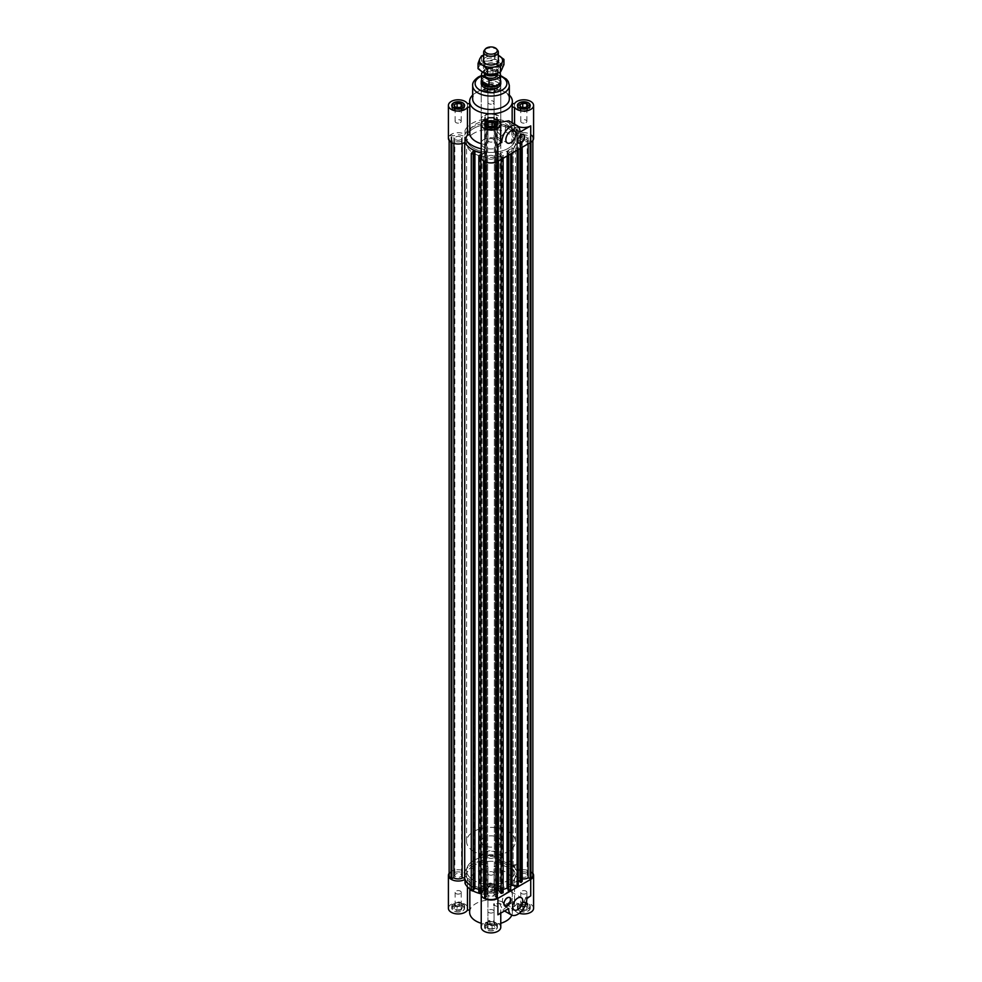 <?xml version="1.0" encoding="UTF-8"?>
<svg xmlns="http://www.w3.org/2000/svg" width="982" height="982" viewBox="0 0 982 982"><rect width="100%" height="100%" fill="white"/><g stroke="black" fill="none" stroke-linecap="round" stroke-linejoin="round"><path stroke-width="0.74" stroke-dasharray="4.91 3.68" d="M449.142 875.392A9.034 5.217 180 0 1 451.082 872.163L453.856 872.9A6.113 3.523 180 0 1 462.129 872.703A1.583 0.921 0 0 0 464.707 872.2A26.87 15.516 180 0 1 485.452 860.22L485.452 123.167A1.583 0.921 0 0 0 486.716 122.271A1.583 0.921 0 0 0 486.336 121.67A6.113 3.523 180 0 1 484.887 119.399A6.113 3.523 180 0 1 486.679 116.907L484.654 115.729L485.39 115.299A9.034 5.217 180 0 1 496.61 115.299L497.346 115.729L495.321 116.907A6.113 3.523 180 0 1 497.113 119.399A6.113 3.523 180 0 1 495.665 121.67A1.583 0.921 0 0 0 495.284 122.271A1.583 0.921 0 0 0 496.548 123.167A26.87 15.516 180 0 1 511.868 128.568L517.232 126.96L518.25 128.09L513.193 129.047L516.913 133.184L521.184 131.343L522.191 132.472L516.839 134.08A26.87 15.516 180 0 1 517.293 135.148A1.583 0.921 0 0 0 519.871 135.651A6.113 3.523 180 0 1 528.144 135.847L530.918 135.111A9.034 5.217 180 0 1 532.858 138.352A9.034 5.217 180 0 1 530.918 141.58L528.144 140.843A6.113 3.523 180 0 1 519.871 141.04A1.583 0.921 0 0 0 517.293 141.543A26.87 15.516 180 0 1 516.839 142.611L522.191 144.219L521.184 145.348L516.913 143.507L513.193 147.644L518.25 148.601L517.232 149.73L511.868 148.122L511.868 153.229M464.707 872.2L464.707 135.148A1.583 0.921 180 0 1 462.129 135.651A6.113 3.523 0 0 0 453.856 135.847L451.082 135.111A9.034 5.217 0 0 0 449.142 138.352A9.034 5.217 0 0 0 451.082 141.58L453.856 140.843A6.113 3.523 0 0 0 462.129 141.04A1.583 0.921 180 0 1 464.707 141.543A26.87 15.516 0 0 0 465.038 142.365M497.346 890.478A26.87 15.516 180 0 1 496.548 890.576A1.583 0.921 0 0 0 495.284 891.472A1.583 0.921 0 0 0 495.665 892.061A6.113 3.523 180 0 1 497.113 894.344A6.113 3.523 180 0 1 495.321 896.836L495.321 159.784A6.113 3.523 0 0 0 497.113 157.292A6.113 3.523 0 0 0 495.665 155.021A1.583 0.921 180 0 1 495.284 154.419A1.583 0.921 180 0 1 496.548 153.523A26.87 15.516 0 0 0 498.39 153.266L501.176 156.359L503.128 155.77L499.948 153.302L507.093 151.154L508.762 154.076L510.714 153.487L507.927 150.393A26.87 15.516 0 0 0 511.868 148.122M484.654 898.014L486.679 896.836A6.113 3.523 180 0 1 484.887 894.344A6.113 3.523 180 0 1 486.336 892.061A1.583 0.921 0 0 0 486.716 891.472A1.583 0.921 0 0 0 485.452 890.576A26.87 15.516 180 0 1 484.654 890.478M483.61 160.987L483.61 153.266A26.87 15.516 0 0 0 485.452 153.523A1.583 0.921 180 0 1 486.716 154.419A1.583 0.921 180 0 1 486.336 155.021A6.113 3.523 0 0 0 484.887 157.292A6.113 3.523 0 0 0 486.679 159.784L484.654 160.962L485.39 161.392A9.034 5.217 0 0 0 496.61 161.392L497.346 160.962L495.321 159.784M453.856 143.409L453.856 140.843M493.381 892.969A3.363 1.939 180 0 1 494.363 894.344A3.363 1.939 180 0 1 491 896.284A3.363 1.939 180 0 1 487.637 894.344A3.363 1.939 180 0 1 489.711 892.552A3.363 1.939 180 0 1 493.381 892.969M493.381 155.929A3.363 1.939 0 0 0 489.711 155.5A3.363 1.939 0 0 0 487.637 157.292A3.363 1.939 0 0 0 491 159.231A3.363 1.939 0 0 0 494.363 157.292A3.363 1.939 0 0 0 493.381 155.929M460.558 874.029A3.363 1.939 180 0 1 461.54 875.392A3.363 1.939 180 0 1 458.177 877.331A3.363 1.939 180 0 1 454.813 875.392A3.363 1.939 180 0 1 456.888 873.599A3.363 1.939 180 0 1 460.558 874.029M460.558 136.977A3.363 1.939 0 0 0 456.888 136.559A3.363 1.939 0 0 0 454.813 138.352A3.363 1.939 0 0 0 458.177 140.291A3.363 1.939 0 0 0 461.54 138.352A3.363 1.939 0 0 0 460.558 136.977M471.286 890.539L474.073 887.446A26.87 15.516 180 0 1 471.286 885.936A26.87 15.516 180 0 0 483.61 890.318M474.073 887.446L474.073 150.393M473.803 889.434L473.042 890.269L473.803 890.502M473.042 890.269L473.042 153.229M481.229 153.057L482.052 153.302L481.229 154.223M478.872 892.822L482.052 890.355L478.872 889.397M482.052 890.355L482.052 153.302M480.198 892.417L480.198 155.377M479.437 892.196L479.437 155.144M481.229 155.905L483.61 153.266M498.39 161.011L498.39 153.266M501.176 159.403L501.176 156.359M503.128 158.274L503.128 155.77M503.128 889.397L499.948 890.355L503.128 892.822M502.563 892.196L502.563 155.144M501.802 892.417L501.802 155.377M499.948 890.355L499.948 153.302M507.093 155.978L507.093 151.154M508.197 890.502L508.958 890.269L508.197 889.434M508.958 890.269L508.958 153.229M508.197 155.34L508.197 153.45M508.762 155.021L508.762 154.076M507.927 150.393L507.927 887.446L510.714 890.539M453.856 872.9L453.856 135.847M451.83 871.734L451.83 134.681M451.082 872.163L451.082 135.111M451.082 142.23L451.082 141.58M451.83 142.636L451.83 142.009M497.346 161.588L497.346 160.962M495.321 896.836L497.346 898.014M486.679 896.836L486.679 159.784M484.654 161.588L484.654 160.962M532.858 875.392A9.034 5.217 0 0 0 530.918 872.163L528.144 872.9A6.113 3.523 0 0 0 519.871 872.703A1.583 0.921 180 0 1 517.293 872.2A26.87 15.516 0 0 0 516.839 871.132L522.191 869.524L521.184 868.395L516.913 870.236L513.193 866.099L518.25 865.142L517.232 864.013L511.868 865.621A26.87 15.516 0 0 0 496.548 860.22A1.583 0.921 180 0 1 495.284 859.311A1.583 0.921 180 0 1 495.665 858.722A6.113 3.523 0 0 0 497.113 856.451A6.113 3.523 0 0 0 495.321 853.947L497.346 852.781L496.61 852.351A9.034 5.217 0 0 0 485.39 852.351L484.654 852.781L486.679 853.947A6.113 3.523 0 0 0 484.887 856.451A6.113 3.523 0 0 0 486.336 858.722A1.583 0.921 180 0 1 486.716 859.311A1.583 0.921 180 0 1 485.452 860.22M522.191 881.271L516.839 879.663A26.87 15.516 0 0 0 517.293 878.595A1.583 0.921 180 0 1 519.871 878.092A6.113 3.523 0 0 0 522.191 878.792M495.321 853.947L495.321 116.907M464.707 135.148A26.87 15.516 180 0 1 485.452 123.167M528.144 143.826L528.144 140.843M516.839 871.132L516.839 134.08M518.25 885.654L513.193 884.684L516.913 880.559L518.25 880.964M507.927 887.446A26.87 15.516 0 0 0 510.714 885.936M521.442 876.766A3.363 1.939 0 0 0 525.112 877.184A3.363 1.939 0 0 0 527.187 875.392A3.363 1.939 0 0 0 523.823 873.452A3.363 1.939 0 0 0 520.46 875.392A3.363 1.939 0 0 0 521.442 876.766M488.619 857.814A3.363 1.939 0 0 0 492.289 858.243A3.363 1.939 0 0 0 494.363 856.451A3.363 1.939 0 0 0 491 854.512A3.363 1.939 0 0 0 487.637 856.451A3.363 1.939 0 0 0 488.619 857.814M473.729 865.424A24.427 14.104 0 0 0 466.573 875.392A24.427 14.104 0 0 0 491 889.496A24.427 14.104 0 0 0 515.427 875.392A24.427 14.104 0 0 0 500.354 862.368A24.427 14.104 0 0 0 473.729 865.424A24.427 14.104 180 0 1 500.354 862.368A24.427 14.104 180 0 1 515.427 875.392A24.427 14.104 180 0 1 508.271 885.371A24.427 14.104 180 0 1 481.646 888.428A24.427 14.104 180 0 1 466.573 875.392A24.427 14.104 180 0 1 473.729 865.424M521.442 139.714A3.363 1.939 180 0 1 520.46 138.352A3.363 1.939 180 0 1 523.823 136.412A3.363 1.939 180 0 1 527.187 138.352A3.363 1.939 180 0 1 525.112 140.144A3.363 1.939 180 0 1 521.442 139.714M488.619 120.774A3.363 1.939 180 0 1 487.637 119.399A3.363 1.939 180 0 1 491 117.459A3.363 1.939 180 0 1 494.363 119.399A3.363 1.939 180 0 1 492.289 121.191A3.363 1.939 180 0 1 488.619 120.774M511.868 865.621L511.868 128.568M473.729 128.372A24.427 14.104 0 0 0 466.573 138.352A24.427 14.104 0 0 0 491 152.456A24.427 14.104 0 0 0 515.427 138.352A24.427 14.104 0 0 0 500.354 125.315A24.427 14.104 0 0 0 473.729 128.372A24.427 14.104 0 0 0 466.573 138.352A24.427 14.104 0 0 0 494.056 152.345A24.427 14.104 0 0 0 515.427 138.352A24.427 14.104 0 0 0 500.354 125.315A24.427 14.104 0 0 0 473.729 128.372M517.232 864.013L517.232 126.96M518.25 865.142L518.25 128.09M517.158 865.461L517.158 128.421M516.765 865.032L516.765 127.979M513.193 866.099L513.193 129.047M516.913 870.236L516.913 133.184M520.485 869.156L520.485 132.104M520.092 868.714L520.092 131.674M521.184 868.395L521.184 131.343M522.191 869.524L522.191 132.472M522.191 147.263L522.191 144.219M516.839 879.663L516.839 142.611M521.184 147.852L521.184 145.348M520.092 148.478L520.092 145.029M520.485 881.64L520.485 144.587M516.913 880.559L516.913 143.507M513.193 884.684L513.193 147.644M516.765 885.764L516.765 148.712M517.158 885.322L517.158 148.282M518.25 149.546L518.25 148.601M486.679 853.947L486.679 116.907M484.654 852.781L484.654 115.729M485.39 852.351L485.39 115.299M496.61 852.351L496.61 115.299M497.346 852.781L497.346 115.729M530.17 142.66L530.17 142.009M530.918 141.58L530.918 142.23M528.144 872.9L528.144 135.847M530.17 871.734L530.17 134.681M530.918 872.163L530.918 135.111M488.005 88.748L486.912 91.105L489.908 92.836L493.995 92.198L495.088 89.841L492.092 88.11L488.005 88.748L488.005 84.759L492.092 84.121L495.088 85.851L493.995 88.208L489.908 88.846L486.912 87.116L488.005 84.759M486.912 87.116L486.912 91.105M489.908 88.846L489.908 92.836M493.995 88.208L493.995 92.198M495.088 85.851L495.088 89.841M492.092 84.121L492.092 88.11M488.84 89.227A3.056 1.768 0 0 0 487.944 90.467A3.056 1.768 0 0 0 489.834 92.099A3.056 1.768 0 0 0 493.16 91.719A3.056 1.768 0 0 0 494.056 90.467A3.056 1.768 0 0 0 492.166 88.846A3.056 1.768 0 0 0 488.84 89.227M455.182 107.161L455.182 111.15L459.269 111.776L462.264 110.058L461.172 107.701L459.809 107.48M458.459 107.664A3.056 1.768 0 0 0 456.016 108.18A3.056 1.768 0 0 0 455.12 109.419A3.056 1.768 0 0 0 457.011 111.052A3.056 1.768 0 0 0 460.337 110.671A3.056 1.768 0 0 0 461.233 109.419A3.056 1.768 0 0 0 459.294 107.787L459.269 111.776M462.264 106.068L462.264 110.058M461.172 106.694L461.172 107.701M456.544 107.369L454.089 108.793L455.182 111.15M454.089 104.804L454.089 108.793M493.995 126.113L493.995 130.103L495.088 127.734L492.633 126.322M495.088 123.744L495.088 127.734M489.367 126.433L488.005 126.641L486.912 129.01L489.908 130.729L493.995 130.103M488.005 125.647L488.005 126.641M486.912 125.021L486.912 129.01M487.944 140.34A3.056 1.768 0 0 0 489.834 141.973A3.056 1.768 0 0 0 493.16 141.592A3.056 1.768 0 0 0 494.056 140.34A3.056 1.768 0 0 0 491 138.572A3.056 1.768 0 0 0 487.944 140.34L487.944 128.372A3.056 1.768 0 0 1 488.84 127.12A3.056 1.768 0 0 1 489.883 126.727L489.908 130.729M487.944 128.372A3.056 1.768 0 0 0 489.834 130.005A3.056 1.768 0 0 0 493.16 129.624A3.056 1.768 0 0 0 494.056 128.372A3.056 1.768 0 0 0 490.718 126.617M526.818 106.694L526.818 107.701L525.456 107.48M522.191 107.369L519.736 108.793L520.828 111.15L524.916 111.776L527.911 110.058L526.818 107.701M519.736 104.804L519.736 108.793M520.828 107.161L520.828 111.15M524.106 107.664A3.056 1.768 0 0 0 521.663 108.18A3.056 1.768 0 0 0 520.767 109.419A3.056 1.768 0 0 0 522.657 111.052A3.056 1.768 0 0 0 525.984 110.671A3.056 1.768 0 0 0 526.88 109.419A3.056 1.768 0 0 0 524.94 107.787L524.916 111.776M527.911 106.068L527.911 110.058M493.16 103.687A3.056 1.768 0 0 0 494.056 102.447A3.056 1.768 0 0 0 491 100.68A3.056 1.768 0 0 0 487.944 102.447A3.056 1.768 0 0 0 489.834 104.067A3.056 1.768 0 0 0 493.16 103.687M460.337 122.64A3.056 1.768 0 0 0 461.233 121.387A3.056 1.768 0 0 0 458.177 119.632A3.056 1.768 0 0 0 455.12 121.387A3.056 1.768 0 0 0 457.011 123.02A3.056 1.768 0 0 0 460.337 122.64M525.984 122.64A3.056 1.768 0 0 0 526.88 121.387A3.056 1.768 0 0 0 523.823 119.632A3.056 1.768 0 0 0 520.767 121.387A3.056 1.768 0 0 0 522.657 123.02A3.056 1.768 0 0 0 525.984 122.64M523.443 134.509A4.885 2.823 120 0 0 523.246 134.362A4.885 2.823 120 0 0 520.804 134.608A4.885 2.823 120 0 0 517.612 138.916A4.885 2.823 120 0 0 518.361 142.832A4.885 2.823 120 0 0 518.582 142.93M500.501 125.082A7.083 4.088 120 0 0 495.873 131.318A7.083 4.088 120 0 0 496.953 137.001A7.083 4.088 120 0 0 504.048 132.914A7.083 4.088 120 0 0 504.048 124.726A7.083 4.088 120 0 0 500.501 125.082M519.92 132.116L510.64 126.764A21.371 12.336 0 0 0 512.162 123.658L513.66 123.658M515.194 124.542A9.771 5.646 0 0 0 518.275 126.531M500.771 143.335A9.771 5.646 0 0 0 494.744 138.118A9.771 5.646 0 0 0 484.089 139.346A9.771 5.646 0 0 0 481.229 143.335A9.771 5.646 0 0 0 491 148.969A9.771 5.646 0 0 0 500.771 143.335L500.771 83.495A9.771 5.646 0 0 0 494.744 78.278A9.771 5.646 0 0 0 484.089 79.505A9.771 5.646 0 0 0 481.229 83.495L481.229 841.488A9.771 5.646 180 0 1 491 835.842A9.771 5.646 180 0 1 500.771 841.488A9.771 5.646 180 0 1 494.744 846.693A9.771 5.646 180 0 1 484.089 845.477A9.771 5.646 180 0 1 481.229 841.488M481.229 152.799A26.87 15.516 0 0 0 484.04 153.327A9.771 5.646 0 0 0 481.229 157.292M533.594 138.352A9.771 5.646 0 0 0 527.592 133.135A9.771 5.646 0 0 0 516.962 134.325A26.87 15.516 0 0 0 497.96 123.364A9.771 5.646 0 0 0 500.771 119.399A9.771 5.646 0 0 0 491 113.752A9.771 5.646 0 0 0 481.229 119.399A9.771 5.646 0 0 0 484.04 123.364A26.87 15.516 0 0 0 465.038 134.325A9.771 5.646 0 0 0 454.408 133.135A9.771 5.646 0 0 0 448.406 138.352M508.786 120.835L510.64 126.764M512.162 123.658L512.162 122.787M512.371 105.43A21.371 12.336 0 0 0 512.162 103.675L512.162 130.962A21.371 12.336 0 0 0 494.056 120.504L494.056 93.216A21.371 12.336 0 0 0 487.944 93.216L487.944 120.504A21.371 12.336 0 0 0 475.889 124.002A21.371 12.336 0 0 0 469.838 130.962L469.838 103.675A21.371 12.336 0 0 0 469.629 105.43M509.327 95.082A21.371 12.336 0 0 0 506.111 92.713A21.371 12.336 0 0 0 475.889 92.713L475.889 92.713A21.371 12.336 0 0 0 472.673 95.082M481.229 143.703A21.371 12.336 0 0 0 487.944 144.943L487.944 119.018L487.944 144.943M500.771 135.565L494.056 128.041L494.056 119.018L494.056 125.365L500.071 122.284M494.056 128.041L494.056 125.365M481.229 148.81A26.87 15.516 0 0 0 484.04 149.338L487.944 147.018M487.944 120.504L487.944 93.216M487.944 119.829L484.04 119.374L484.04 123.364M487.944 91.842A9.771 5.646 180 0 1 481.229 86.477A9.771 5.646 180 0 1 491 80.843A9.771 5.646 180 0 1 500.771 86.477A9.771 5.646 180 0 1 494.056 91.842L494.056 120.504M497.96 123.364L497.96 119.374L494.056 119.829M512.162 130.962L514.543 131.662L516.962 130.336L516.962 134.325M514.543 131.662L514.543 103.675M486.679 90.97A6.113 3.523 0 0 0 493.332 91.731A6.113 3.523 0 0 0 497.113 88.478A6.113 3.523 0 0 0 491 84.955A6.113 3.523 0 0 0 484.887 88.478A6.113 3.523 0 0 0 486.679 90.97M486.679 88.981A6.113 3.523 0 0 0 493.332 89.743A6.113 3.523 0 0 0 497.113 86.477A6.113 3.523 0 0 0 491 82.954A6.113 3.523 0 0 0 484.887 86.477A6.113 3.523 0 0 0 486.679 88.981M486.471 91.093A6.408 3.707 0 0 0 493.455 91.903A6.408 3.707 0 0 0 497.408 88.478A6.408 3.707 0 0 0 491 84.771A6.408 3.707 0 0 0 484.592 88.478A6.408 3.707 0 0 0 486.471 91.093M486.471 89.104A6.408 3.707 180 0 1 484.592 86.477A6.408 3.707 180 0 1 491 82.783A6.408 3.707 180 0 1 497.408 86.477A6.408 3.707 180 0 1 493.455 89.902A6.408 3.707 180 0 1 486.471 89.104M519.503 104.939A6.113 3.523 0 0 0 517.71 107.431A6.113 3.523 0 0 0 523.823 110.954A6.113 3.523 0 0 0 529.924 107.431A6.113 3.523 0 0 0 526.156 104.166A6.113 3.523 0 0 0 519.503 104.939M529.924 106.301A6.408 3.707 0 0 0 519.282 104.804A6.408 3.707 0 0 0 517.71 106.301M517.649 106.424A6.408 3.707 0 0 0 517.404 107.431A6.408 3.707 0 0 0 523.823 111.126A6.408 3.707 0 0 0 530.231 107.431A6.408 3.707 0 0 0 529.998 106.424M495.321 123.879A6.113 3.523 0 0 0 488.668 123.118A6.113 3.523 0 0 0 484.887 126.371A6.113 3.523 0 0 0 491 129.906A6.113 3.523 0 0 0 497.113 126.371A6.113 3.523 0 0 0 495.321 123.879M497.113 125.254A6.408 3.707 0 0 0 495.529 123.757A6.408 3.707 0 0 0 484.887 125.254M484.826 125.377A6.408 3.707 0 0 0 484.592 126.371A6.408 3.707 0 0 0 491 130.078A6.408 3.707 0 0 0 497.408 126.371A6.408 3.707 0 0 0 497.174 125.377M494.056 93.216L494.056 91.842M484.04 153.327L484.04 149.338M516.962 130.336A26.87 15.516 0 0 0 497.96 119.374M462.497 109.923A6.113 3.523 0 0 0 464.29 107.431A6.113 3.523 0 0 0 458.177 103.896A6.113 3.523 0 0 0 452.076 107.431A6.113 3.523 0 0 0 455.844 110.684A6.113 3.523 0 0 0 462.497 109.923M452.002 106.424A6.408 3.707 0 0 0 451.769 107.431A6.408 3.707 0 0 0 455.722 110.843A6.408 3.707 0 0 0 462.718 110.045A6.408 3.707 0 0 0 464.596 107.431A6.408 3.707 0 0 0 464.351 106.424M464.29 106.301A6.408 3.707 0 0 0 458.177 103.724A6.408 3.707 0 0 0 452.076 106.301M467.457 103.675L467.457 131.662L469.838 130.962M484.04 119.374A26.87 15.516 0 0 0 465.038 130.336L467.457 131.662M465.038 134.325L465.038 130.336M509.327 98.949A18.327 10.581 0 0 0 503.95 91.473A18.327 10.581 0 0 0 478.05 91.473L478.05 91.473A18.327 10.581 0 0 0 472.673 98.949M478.05 91.473L475.889 92.713L478.05 91.473M473.729 133.356A24.427 14.104 0 0 0 466.573 143.335A24.427 14.104 0 0 0 491 157.439A24.427 14.104 0 0 0 515.427 143.335A24.427 14.104 0 0 0 500.354 130.299A24.427 14.104 0 0 0 473.729 133.356M524.916 901.955L527.911 903.686L526.818 906.042L522.731 906.681L519.736 904.95L520.828 902.593L524.916 901.955L524.916 905.944L520.828 906.582L519.736 908.939L522.731 910.67L526.818 910.032L527.911 907.675L524.916 905.944M527.911 907.675L527.911 903.686M526.818 910.032L526.818 906.042M522.731 910.67L522.731 906.681M519.736 908.939L519.736 904.95M520.828 906.582L520.828 902.593M521.663 903.072A3.056 1.768 180 0 1 524.989 902.691A3.056 1.768 180 0 1 526.88 904.324A3.056 1.768 180 0 1 525.984 905.564A3.056 1.768 180 0 1 522.657 905.944A3.056 1.768 180 0 1 520.767 904.324A3.056 1.768 180 0 1 521.663 903.072M486.912 884.733L489.908 883.014L493.995 883.64L495.088 885.997L492.092 887.728L488.005 887.102L486.912 884.733L486.912 888.722L488.005 891.091L492.092 891.717L495.088 889.987L493.995 887.63L489.908 887.004L486.912 888.722M489.908 887.004L489.908 883.014M493.995 887.63L493.995 883.64M495.088 889.987L495.088 885.997M492.092 891.717L492.092 887.728M488.005 891.091L488.005 887.102M488.84 884.119A3.056 1.768 180 0 1 492.166 883.739A3.056 1.768 180 0 1 494.056 885.371A3.056 1.768 180 0 1 493.16 886.611A3.056 1.768 180 0 1 489.834 887.004A3.056 1.768 180 0 1 487.944 885.371A3.056 1.768 180 0 1 488.84 884.119M457.084 906.681L454.089 904.95L455.182 902.593L459.269 901.955L462.264 903.686L461.172 906.042L457.084 906.681L457.084 910.67L461.172 910.032L462.264 907.675L459.269 905.944L455.182 906.582L454.089 908.939L457.084 910.67M454.089 908.939L454.089 904.95M455.182 906.582L455.182 902.593M459.269 905.944L459.269 901.955M462.264 907.675L462.264 903.686M461.172 910.032L461.172 906.042M456.016 903.072A3.056 1.768 180 0 1 459.343 902.691A3.056 1.768 180 0 1 461.233 904.324A3.056 1.768 180 0 1 460.337 905.564A3.056 1.768 180 0 1 457.011 905.944A3.056 1.768 180 0 1 455.12 904.324A3.056 1.768 180 0 1 456.016 903.072M495.088 923.902L492.092 925.633L488.005 924.995L486.912 922.638L489.908 920.907L493.995 921.546L495.088 923.902L495.088 927.892L493.995 925.535L489.908 924.897L486.912 926.627L488.005 928.984L492.092 929.623L495.088 927.892M492.092 929.623L492.092 925.633M488.005 928.984L488.005 924.995M486.912 926.627L486.912 922.638M489.908 924.897L489.908 920.907M493.995 925.535L493.995 921.546M488.84 922.024A3.056 1.768 180 0 1 492.166 921.644A3.056 1.768 180 0 1 494.056 923.264A3.056 1.768 180 0 1 493.16 924.516A3.056 1.768 180 0 1 489.834 924.897A3.056 1.768 180 0 1 487.944 923.264A3.056 1.768 180 0 1 488.84 922.024M460.337 893.595A3.056 1.768 180 0 1 457.011 893.976A3.056 1.768 180 0 1 455.12 892.356A3.056 1.768 180 0 1 458.177 890.588A3.056 1.768 180 0 1 461.233 892.356A3.056 1.768 180 0 1 460.337 893.595M493.16 874.643A3.056 1.768 180 0 1 489.834 875.036A3.056 1.768 180 0 1 487.944 873.403A3.056 1.768 180 0 1 491 871.635A3.056 1.768 180 0 1 494.056 873.403A3.056 1.768 180 0 1 493.16 874.643M525.984 893.595A3.056 1.768 180 0 1 522.657 893.976A3.056 1.768 180 0 1 520.767 892.356A3.056 1.768 180 0 1 523.823 890.588A3.056 1.768 180 0 1 526.88 892.356A3.056 1.768 180 0 1 525.984 893.595M493.16 912.548A3.056 1.768 180 0 1 489.834 912.929A3.056 1.768 180 0 1 487.944 911.296A3.056 1.768 180 0 1 491 909.541A3.056 1.768 180 0 1 494.056 911.296A3.056 1.768 180 0 1 493.16 912.548M509.633 897.487A4.885 2.823 120 0 0 509.425 897.339A4.885 2.823 120 0 0 504.539 900.163A4.885 2.823 120 0 0 504.539 905.809A4.885 2.823 120 0 0 504.76 905.92M507.412 903.624A7.083 4.088 120 0 0 512.039 897.376A7.083 4.088 120 0 0 510.959 891.705A7.083 4.088 120 0 0 503.864 895.793A7.083 4.088 120 0 0 503.864 903.968A7.083 4.088 120 0 0 507.412 903.624M508.713 908.546L499.433 903.194A21.371 12.336 180 0 1 494.056 904.066L494.056 905.441A9.771 5.646 180 0 1 500.771 910.805A9.771 5.646 180 0 1 497.911 914.794M449.142 873.256A9.771 5.646 180 0 1 465.038 871.378A26.87 15.516 180 0 1 484.04 860.404A9.771 5.646 180 0 1 481.229 856.451A9.771 5.646 180 0 1 491 850.805A9.771 5.646 180 0 1 500.771 856.451A9.771 5.646 180 0 1 497.96 860.404A26.87 15.516 180 0 1 516.962 871.378A9.771 5.646 180 0 1 532.858 873.256M469.838 910.068A21.371 12.336 180 0 1 469.629 908.313A21.371 12.336 180 0 1 469.838 906.546L469.838 879.258A21.371 12.336 180 0 1 475.889 872.286A21.371 12.336 180 0 1 487.944 868.8L487.944 896.1A21.371 12.336 180 0 1 494.056 896.1L494.056 868.8A21.371 12.336 180 0 1 512.162 879.258L512.162 906.546A21.371 12.336 180 0 1 512.371 908.313A21.371 12.336 180 0 1 512.162 910.068L512.162 902.36L502.87 910.019L499.433 903.194M494.056 920.527L494.056 905.441L494.056 920.527A21.371 12.336 180 0 1 487.944 920.527L487.944 893.239A21.371 12.336 180 0 1 469.838 882.781L469.838 888.956M469.629 912.303A21.371 12.336 180 0 1 475.889 903.575A21.371 12.336 180 0 1 499.175 900.899A21.371 12.336 180 0 1 512.371 912.303A21.371 12.336 180 0 1 511.794 915.15M500.771 923.276A21.371 12.336 180 0 1 481.229 923.276M530.734 895.842A9.771 5.646 180 0 1 525.652 897.388L526.843 898.088M525.652 897.388L525.652 897.892C523.197 905.502 519.503 906.558 514.543 901.059L512.162 902.36M512.162 906.546L514.543 906.546L514.543 878.559L512.162 879.258M494.056 868.8L494.056 896.1M494.056 866.725L497.96 864.393A26.87 15.516 180 0 1 516.962 875.367L514.543 878.559M469.838 879.258L467.457 878.559L467.457 906.546L469.838 906.546M467.457 878.559L465.038 875.367L465.038 871.378M467.457 906.546A9.771 5.646 0 0 0 456.63 902.74A9.771 5.646 0 0 0 448.406 908.313M467.457 886.869L467.457 882.082L469.838 882.781M465.038 883.395L467.457 882.082M487.944 893.239L487.944 893.902L484.04 894.369L484.04 890.379M487.944 893.902L487.944 921.902A9.771 5.646 0 0 0 481.229 927.254M500.771 927.254A9.771 5.646 0 0 0 494.056 921.902M462.497 903.821A6.113 3.523 180 0 1 464.29 906.312A6.113 3.523 180 0 1 458.177 909.835A6.113 3.523 180 0 1 452.076 906.312A6.113 3.523 180 0 1 455.844 903.059A6.113 3.523 180 0 1 462.497 903.821M462.497 905.809A6.113 3.523 180 0 1 464.29 908.313A6.113 3.523 180 0 1 458.177 911.836A6.113 3.523 180 0 1 452.076 908.313A6.113 3.523 180 0 1 455.844 905.048A6.113 3.523 180 0 1 462.497 905.809M462.718 903.698A6.408 3.707 180 0 1 464.596 906.312A6.408 3.707 180 0 1 458.177 910.019A6.408 3.707 180 0 1 451.769 906.312A6.408 3.707 180 0 1 455.722 902.888A6.408 3.707 180 0 1 462.718 903.698M462.718 905.686A6.408 3.707 0 0 0 455.722 904.888A6.408 3.707 0 0 0 451.769 908.313A6.408 3.707 0 0 0 458.177 912.008A6.408 3.707 0 0 0 464.596 908.313A6.408 3.707 0 0 0 462.718 905.686M486.679 922.773A6.113 3.523 180 0 1 493.332 922A6.113 3.523 180 0 1 497.113 925.265A6.113 3.523 180 0 1 491 928.788A6.113 3.523 180 0 1 484.887 925.265A6.113 3.523 180 0 1 486.679 922.773M486.679 924.762A6.113 3.523 180 0 1 493.332 924.001A6.113 3.523 180 0 1 497.113 927.254A6.113 3.523 180 0 1 491 930.789A6.113 3.523 180 0 1 484.887 927.254A6.113 3.523 180 0 1 486.679 924.762M486.471 922.65A6.408 3.707 180 0 1 493.455 921.84A6.408 3.707 180 0 1 497.408 925.265A6.408 3.707 180 0 1 491 928.972A6.408 3.707 180 0 1 484.592 925.265A6.408 3.707 180 0 1 486.471 922.65M486.471 924.639A6.408 3.707 0 0 0 484.592 927.254A6.408 3.707 0 0 0 491 930.961A6.408 3.707 0 0 0 497.408 927.254A6.408 3.707 0 0 0 493.455 923.841A6.408 3.707 0 0 0 486.471 924.639M519.503 908.804A6.113 3.523 180 0 1 517.71 906.312A6.113 3.523 180 0 1 523.823 902.789A6.113 3.523 180 0 1 529.924 906.312A6.113 3.523 180 0 1 526.156 909.577A6.113 3.523 180 0 1 519.503 908.804M519.503 910.805A6.113 3.523 180 0 1 517.71 908.313A6.113 3.523 180 0 1 523.823 904.778A6.113 3.523 180 0 1 529.924 908.313A6.113 3.523 180 0 1 526.156 911.566A6.113 3.523 180 0 1 519.503 910.805M519.282 908.927A6.408 3.707 180 0 1 517.404 906.312A6.408 3.707 180 0 1 523.823 902.605A6.408 3.707 180 0 1 530.231 906.312A6.408 3.707 180 0 1 526.278 909.737A6.408 3.707 180 0 1 519.282 908.927M519.282 910.928A6.408 3.707 0 0 0 526.278 911.726A6.408 3.707 0 0 0 530.231 908.313A6.408 3.707 0 0 0 523.823 904.606A6.408 3.707 0 0 0 517.404 908.313A6.408 3.707 0 0 0 519.282 910.928M487.944 921.902L487.944 920.527M514.543 901.059L514.543 910.068A9.771 5.646 0 0 0 519.257 913.297M533.594 908.313A9.771 5.646 0 0 0 525.37 902.74A9.771 5.646 0 0 0 514.543 906.546M514.543 910.068L512.162 910.068M516.962 871.378L516.962 875.367M484.04 894.369A26.87 15.516 180 0 1 481.266 893.841M473.299 891.055A26.87 15.516 180 0 1 471.286 889.925M465.038 875.367A26.87 15.516 180 0 1 484.04 864.393L487.944 866.725L487.944 868.8M497.96 864.393L497.96 860.404M484.04 860.404L484.04 864.393M495.321 889.852A6.113 3.523 180 0 1 488.668 890.625A6.113 3.523 180 0 1 484.887 887.36A6.113 3.523 180 0 1 491 883.837A6.113 3.523 180 0 1 497.113 887.36A6.113 3.523 180 0 1 495.321 889.852M495.321 891.852A6.113 3.523 180 0 1 488.668 892.613A6.113 3.523 180 0 1 484.887 889.361A6.113 3.523 180 0 1 491 885.838A6.113 3.523 180 0 1 497.113 889.361A6.113 3.523 180 0 1 495.321 891.852M495.529 889.987A6.408 3.707 180 0 1 488.545 890.784A6.408 3.707 180 0 1 484.592 887.36A6.408 3.707 180 0 1 491 883.665A6.408 3.707 180 0 1 497.408 887.36A6.408 3.707 180 0 1 495.529 889.987M495.529 891.975A6.408 3.707 0 0 0 497.408 889.361A6.408 3.707 0 0 0 491 885.654A6.408 3.707 0 0 0 484.592 889.361A6.408 3.707 0 0 0 488.545 892.785A6.408 3.707 0 0 0 495.529 891.975M494.056 894.712A9.771 5.646 0 0 0 500.771 889.361A9.771 5.646 0 0 0 491 883.714A9.771 5.646 0 0 0 481.229 889.361A9.771 5.646 0 0 0 487.944 894.712L487.944 866.725M487.944 896.1L487.944 894.712M473.729 860.441A24.427 14.104 180 0 1 500.354 857.372A24.427 14.104 180 0 1 515.427 870.408A24.427 14.104 180 0 1 491 884.512A24.427 14.104 180 0 1 466.573 870.408A24.427 14.104 180 0 1 473.729 860.441M497.69 50.352A7.328 4.235 0 0 0 491 47.848A7.328 4.235 0 0 0 484.31 50.352M497.911 73.073A7.328 4.235 0 0 0 498.328 71.674A7.328 4.235 0 0 0 496.18 68.679A7.328 4.235 0 0 0 488.201 67.77A7.328 4.235 0 0 0 483.672 71.674A7.328 4.235 0 0 0 483.979 72.901M486.336 74.718A6.592 3.805 180 0 1 484.408 72.017A6.592 3.805 180 0 1 491 68.212A6.592 3.805 180 0 1 497.592 72.017A6.592 3.805 180 0 1 493.529 75.54A6.592 3.805 180 0 1 486.336 74.718M499.065 72.693L492.964 69.17L492.964 74.657L500.255 78.867L500.255 73.38M492.964 74.657L500.255 78.867M481.536 81.003A9.464 5.462 180 0 1 482.358 78.769A9.464 5.462 180 0 1 491 75.528A9.464 5.462 180 0 1 499.642 78.769A9.464 5.462 180 0 1 500.464 81.003M482.506 72.103A9.464 5.462 180 0 1 492.964 69.17M484.408 74.509A6.592 3.805 180 0 1 491 70.704A6.592 3.805 180 0 1 497.592 74.509M481.536 80.033A9.771 5.646 180 0 1 482.076 79.125A9.771 5.646 180 0 1 491 75.786A9.771 5.646 180 0 1 499.924 79.125A9.771 5.646 180 0 1 500.464 80.033M473.729 851.455A24.427 14.104 180 0 1 466.573 841.488A24.427 14.104 180 0 1 491 827.384A24.427 14.104 180 0 1 515.427 841.488A24.427 14.104 180 0 1 500.354 854.512A24.427 14.104 180 0 1 473.729 851.455M473.729 880.388A24.427 14.104 180 0 1 466.573 870.408A24.427 14.104 180 0 1 491 856.304A24.427 14.104 180 0 1 515.427 870.408A24.427 14.104 180 0 1 500.354 883.444A24.427 14.104 180 0 1 473.729 880.388M492.657 62.958A6.408 3.707 0 0 0 486.471 63.916A6.408 3.707 0 0 0 484.592 66.531A6.408 3.707 0 0 0 489.343 70.115A6.408 3.707 0 0 0 497.408 66.531A6.408 3.707 0 0 0 495.529 63.916A6.408 3.707 0 0 0 492.657 62.958M492.976 63.278A7.635 4.407 180 0 1 496.401 64.419A7.635 4.407 180 0 1 496.401 70.655A7.635 4.407 180 0 1 485.599 70.655A7.635 4.407 180 0 1 485.599 64.419A7.635 4.407 180 0 1 492.976 63.278M489.343 65.278A6.408 3.707 0 0 0 496.057 63.977A6.408 3.707 0 0 0 497.408 61.694A6.408 3.707 0 0 0 491 57.999A6.408 3.707 0 0 0 484.592 61.694A6.408 3.707 0 0 0 485.943 63.977A6.408 3.707 0 0 0 489.343 65.278M503.938 64.689L499.2 62.799A11.6 6.702 180 0 1 502.207 69.268A11.6 6.702 180 0 1 494.007 74.006A11.6 6.702 180 0 1 482.8 72.275A11.6 6.702 180 0 1 479.793 65.794A11.6 6.702 180 0 1 487.993 61.056A11.6 6.702 180 0 1 499.2 62.799L494.474 59.215L487.993 61.056L481.524 61.215L478.062 68.691M483.672 59.313A7.635 4.407 180 0 1 491 56.146A7.635 4.407 180 0 1 498.328 59.313M483.672 55.139L487.993 54.084A11.6 6.702 0 0 0 483.672 55.36M498.328 55.36A11.6 6.702 0 0 0 487.993 54.084L494.474 53.924L499.2 55.814M494.474 59.215L494.474 53.924M481.524 61.215L481.524 55.925M462.129 872.703L462.129 135.651M464.707 142.55L464.707 141.543M462.129 143.507L462.129 141.04M496.548 890.576L496.548 153.523M495.665 892.061L495.665 155.021M486.336 892.061L486.336 155.021M485.452 153.523L485.452 890.576M486.336 858.722L486.336 121.67M495.665 858.722L495.665 121.67M496.548 860.22L496.548 123.167M519.871 878.092L519.871 141.04M517.293 878.595L517.293 141.543M517.293 135.148L517.293 872.2M519.871 872.703L519.871 135.651M519.932 132.054L510.64 126.69M509.327 85.483A18.327 10.581 0 0 0 498.009 75.712A18.327 10.581 0 0 0 478.05 78.008A18.327 10.581 0 0 0 472.673 85.483M500.464 76.13A15.884 9.169 0 0 0 481.536 76.13M508.651 908.583L499.433 903.256M526.843 898.579L525.652 897.892M495.284 154.419L495.284 891.472M486.716 154.419L486.716 891.472M497.113 157.292L497.113 894.344M487.637 157.292L487.637 894.344M494.363 157.292L494.363 894.344M454.813 138.352L454.813 875.392M461.54 138.352L461.54 875.392M449.142 138.352L449.142 140.487M484.887 157.292L484.887 894.344M486.716 859.311L486.716 122.271M495.284 859.311L495.284 122.271M497.113 856.451L497.113 119.399M527.187 875.392L527.187 138.352M520.46 875.392L520.46 138.352M494.363 856.451L494.363 119.399M487.637 856.451L487.637 119.399M515.427 841.488L515.427 143.335M466.573 841.488L466.573 143.335M484.887 856.451L484.887 119.399M532.858 140.487L532.858 138.352M494.056 102.447L494.056 90.467M487.944 102.447L487.944 90.467M461.233 121.387L461.233 109.419M455.12 121.387L455.12 109.419M494.056 140.34L494.056 128.372M526.88 121.387L526.88 109.419M520.767 121.387L520.767 109.419M496.953 137.001L507.326 142.979M504.048 124.726L514.408 130.716M481.229 143.335L481.229 83.495M500.771 119.399L500.771 86.477M481.229 119.399L481.229 86.477M484.887 86.477L484.887 88.478M497.113 86.477L497.113 88.478M484.592 86.477L484.592 88.478M497.408 86.477L497.408 88.478M517.71 106.559L517.71 107.431M529.924 106.559L529.924 107.431M517.404 105.43L517.404 107.431M530.231 105.43L530.231 107.431M484.887 125.512L484.887 126.371M497.113 125.512L497.113 126.371M484.592 124.383L484.592 126.371M497.408 124.383L497.408 126.371M452.076 106.559L452.076 107.431M464.29 106.559L464.29 107.431M451.769 105.43L451.769 107.431M464.596 105.43L464.596 107.431M503.95 91.473L506.111 92.713M500.464 75.491L496.45 74.386L481.536 75.491M455.12 892.356L455.12 904.324M461.233 892.356L461.233 904.324M487.944 873.403L487.944 885.371M494.056 873.403L494.056 885.371M520.767 892.356L520.767 904.324M526.88 892.356L526.88 904.324M487.944 911.296L487.944 923.264M494.056 911.296L494.056 923.264M503.864 903.968L514.237 909.958M510.959 891.705L521.319 897.683M469.629 908.313L469.629 910.068M512.371 908.313L512.371 912.303M504.515 910.977L502.87 910.019M500.771 910.805L500.771 913.137M464.29 908.313L464.29 906.312M452.076 908.313L452.076 906.312M464.596 908.313L464.596 906.312M451.769 908.313L451.769 906.312M497.113 927.254L497.113 925.265M484.887 927.254L484.887 925.265M497.408 927.254L497.408 925.265M484.592 927.254L484.592 925.265M529.924 908.313L529.924 906.312M517.71 908.313L517.71 906.312M530.231 908.313L530.231 906.312M517.404 908.313L517.404 906.312M497.113 889.361L497.113 887.36M484.887 889.361L484.887 887.36M497.408 889.361L497.408 887.36M484.592 889.361L484.592 887.36M481.229 856.451L481.229 889.361M500.771 856.451L500.771 889.361M483.672 61.78L483.672 71.674M498.328 61.78L498.328 71.674M484.408 72.017L484.408 73.515M497.592 72.017L497.592 73.515M500.771 83.495L500.771 841.488M486.471 63.916L485.599 64.419M495.529 63.916L496.401 64.419M497.408 66.531L497.408 61.694M484.592 66.531L484.592 61.694M496.057 63.977L497.027 63.265M485.943 63.977L484.973 63.265"/><path stroke-width="1.47" d="M449.142 873.256A9.771 5.646 180 0 0 448.406 875.392A9.771 5.646 180 0 0 454.408 880.596A9.771 5.646 180 0 0 465.038 879.406A26.87 15.516 180 0 0 471.286 885.936A26.87 15.516 180 0 1 464.707 878.595A1.583 0.921 0 0 0 462.129 878.092A6.113 3.523 180 0 1 453.856 877.883L453.856 143.409M484.654 890.478A26.87 15.516 180 0 1 483.61 890.318L483.61 160.987M472.673 95.082A21.371 12.336 0 0 0 469.629 101.441L469.629 105.43A21.371 12.336 0 0 0 469.838 107.198L469.838 134.485L467.457 135.185L467.457 107.198A9.771 5.646 180 0 1 456.63 111.003A9.771 5.646 180 0 1 448.406 105.43L448.406 138.352A9.771 5.646 0 0 0 454.408 143.556A9.771 5.646 0 0 0 465.038 142.365A26.87 15.516 0 0 0 474.073 150.393L471.286 153.487L473.238 154.076L474.907 151.154L481.229 153.057M473.803 153.45L473.238 891.128L471.286 890.539L471.286 153.487M473.238 891.128L473.238 154.076M478.872 889.397L474.907 888.207L473.803 889.434M474.907 888.207L474.907 151.154M481.229 154.223L478.872 155.77L481.229 155.905M532.858 873.256A9.771 5.646 180 0 1 533.594 875.392A9.771 5.646 180 0 1 530.734 879.381L497.911 898.334A9.771 5.646 180 0 1 487.256 899.561A9.771 5.646 180 0 1 481.229 894.344A9.771 5.646 180 0 1 484.04 890.379A26.87 15.516 180 0 1 483.61 890.318L480.824 893.411L478.872 892.822L478.872 155.77M480.824 893.411L480.824 156.359M503.128 158.274L503.128 892.822L501.176 893.411L498.39 890.318L498.39 161.011M501.176 893.411L501.176 159.403M508.197 889.434L507.093 888.207L503.128 889.397M507.093 888.207L507.093 155.978M510.714 153.892L510.714 890.539L508.762 891.128L508.197 890.502L508.197 155.34M508.762 891.128L508.762 155.021M453.856 877.883L451.082 878.632A9.034 5.217 180 0 1 449.142 875.392L449.142 140.487M451.082 878.632L451.082 142.23M451.83 879.062L451.83 142.636M496.61 161.92L496.61 898.444A9.034 5.217 180 0 1 485.39 898.444L484.654 898.014L484.654 161.588M497.346 161.588L497.346 898.014L496.61 898.444M485.39 898.444L485.39 161.92M498.39 890.318A26.87 15.516 180 0 1 497.346 890.478M522.191 878.792A6.113 3.523 0 0 0 528.144 877.883L528.144 143.826M528.144 877.883L530.918 878.632A9.034 5.217 0 0 0 532.858 875.392L532.858 140.487M520.092 148.478L520.092 882.069L521.184 882.401L522.191 881.271L522.191 147.263M518.25 880.964L520.092 881.517M510.714 885.936A26.87 15.516 0 0 0 511.868 885.163L517.232 886.783L518.25 885.654L518.25 149.546M521.184 882.401L521.184 147.852M517.232 886.783L517.232 150.136M511.868 885.163L511.868 153.229M530.17 879.062L530.17 142.66M530.918 142.23L530.918 878.632M459.269 107.787L455.182 107.161L454.089 104.804L457.084 103.073L461.172 103.711L462.264 106.068L459.269 107.787A3.056 1.768 0 0 0 458.459 107.664M461.172 103.711L461.172 106.694M459.809 107.48L456.544 107.369M457.084 103.073L457.084 107.063M495.088 123.744L493.995 126.113L489.908 126.739L486.912 125.021L488.005 122.652L492.092 122.026L495.088 123.744M492.633 126.322L489.367 126.433M492.092 122.026L492.092 126.015M488.005 122.652L488.005 125.647M490.718 126.617A3.056 1.768 0 0 0 489.883 126.727M525.456 107.48L522.191 107.369M526.818 103.711L527.911 106.068L524.916 107.787L520.828 107.161L519.736 104.804L522.731 103.073L526.818 103.711L526.818 106.694M522.731 103.073L522.731 107.063M524.94 107.787A3.056 1.768 0 0 0 524.106 107.664M521.233 134.853A4.885 2.823 -60 0 1 523.676 134.608A4.885 2.823 -60 0 1 523.676 140.254A4.885 2.823 -60 0 1 518.791 143.077A4.885 2.823 -60 0 1 518.042 139.162A4.885 2.823 -60 0 1 521.233 134.853M518.582 142.93A4.885 2.823 120 0 0 523.246 140.009A4.885 2.823 120 0 0 523.443 134.509M510.861 131.06A7.083 4.088 -60 0 1 514.408 130.716A7.083 4.088 -60 0 1 514.408 138.892A7.083 4.088 -60 0 1 507.326 142.979A7.083 4.088 -60 0 1 506.233 137.308A7.083 4.088 -60 0 1 510.861 131.06M518.275 126.531A9.771 5.646 0 0 0 530.734 125.88L519.92 132.116A2.443 1.412 -60 0 1 519.932 132.054A12.827 7.402 120 0 0 517.281 125.745A12.827 7.402 120 0 0 507.399 129.182A12.827 7.402 120 0 0 501.802 142.083L497.911 144.833A9.771 5.646 0 0 0 500.599 141.899L501.802 142.586M513.66 123.658L514.543 123.658A9.771 5.646 0 0 0 515.194 124.542M481.229 81.432L481.229 83.495A9.771 5.646 0 0 0 491 89.129A9.771 5.646 0 0 0 500.771 83.495L500.771 81.432A9.771 5.646 180 0 1 494.744 86.637A9.771 5.646 180 0 1 484.089 85.422A9.771 5.646 180 0 1 481.229 81.432A9.771 5.646 180 0 1 481.536 80.033M487.944 117.644L487.944 119.018L487.944 117.644A21.371 12.336 0 0 0 494.056 117.644L494.056 119.018A9.771 5.646 180 0 1 500.771 124.383A9.771 5.646 180 0 1 491 130.029A9.771 5.646 180 0 1 481.229 124.383L481.229 157.292A9.771 5.646 0 0 0 487.256 162.509A9.771 5.646 0 0 0 497.911 161.281L530.734 142.341A9.771 5.646 0 0 0 533.594 138.352L533.594 105.43A9.771 5.646 180 0 1 525.37 111.003A9.771 5.646 180 0 1 514.543 107.198L514.543 123.658M467.457 135.185L465.038 138.376L465.038 142.365A26.87 15.516 0 0 0 481.229 152.799M512.162 122.787L512.162 107.198A21.371 12.336 0 0 0 512.371 105.43L512.371 101.441A21.371 12.336 0 0 0 509.327 95.082M469.629 101.441A21.371 12.336 0 0 0 491 113.789A21.371 12.336 0 0 0 512.371 101.441M469.838 134.485A21.371 12.336 0 0 0 481.229 143.703M500.071 122.284L508.786 120.835L517.281 125.745M500.599 141.899L500.771 124.383M467.457 107.198L469.838 107.198M465.038 138.376A26.87 15.516 0 0 0 481.229 148.81M512.162 107.198L514.543 107.198M512.371 103.675L514.543 103.675A9.771 5.646 180 0 1 525.37 99.857A9.771 5.646 180 0 1 533.594 105.43M519.503 102.938A6.113 3.523 0 0 0 517.71 105.43A6.113 3.523 0 0 0 523.823 108.965A6.113 3.523 0 0 0 529.924 105.43A6.113 3.523 0 0 0 526.156 102.177A6.113 3.523 0 0 0 519.503 102.938M519.282 102.815A6.408 3.707 180 0 1 526.278 102.018A6.408 3.707 180 0 1 530.231 105.43A6.408 3.707 180 0 1 523.823 109.137A6.408 3.707 180 0 1 517.404 105.43A6.408 3.707 180 0 1 519.282 102.815M495.321 121.891A6.113 3.523 0 0 0 488.668 121.13A6.113 3.523 0 0 0 484.887 124.383A6.113 3.523 0 0 0 491 127.906A6.113 3.523 0 0 0 497.113 124.383A6.113 3.523 0 0 0 495.321 121.891M495.529 121.768A6.408 3.707 180 0 1 497.408 124.383A6.408 3.707 180 0 1 491 128.09A6.408 3.707 180 0 1 484.592 124.383A6.408 3.707 180 0 1 488.545 120.958A6.408 3.707 180 0 1 495.529 121.768M481.229 124.383A9.771 5.646 180 0 1 487.944 119.018M494.056 119.018L494.056 117.644M462.497 107.922A6.113 3.523 0 0 0 464.29 105.43A6.113 3.523 0 0 0 458.177 101.907A6.113 3.523 0 0 0 452.076 105.43A6.113 3.523 0 0 0 455.844 108.695A6.113 3.523 0 0 0 462.497 107.922M462.718 108.057A6.408 3.707 180 0 1 455.722 108.855A6.408 3.707 180 0 1 451.769 105.43A6.408 3.707 180 0 1 458.177 101.735A6.408 3.707 180 0 1 464.596 105.43A6.408 3.707 180 0 1 462.718 108.057M448.406 105.43A9.771 5.646 180 0 1 456.63 99.857A9.771 5.646 180 0 1 467.457 103.675L469.629 103.675M481.536 75.491L478.553 76.891C474.294 79.837 472.342 82.709 472.673 85.483L472.673 98.949A18.327 10.581 0 0 0 491 109.53A18.327 10.581 0 0 0 509.327 98.949L509.327 85.483L508.21 81.408L506.43 79.125L500.464 75.491M507.412 905.809A4.885 2.823 -60 0 1 504.969 906.055A4.885 2.823 -60 0 1 504.969 900.42A4.885 2.823 -60 0 1 509.854 897.597A4.885 2.823 -60 0 1 510.603 901.513A4.885 2.823 -60 0 1 507.412 905.809M504.76 905.92A4.885 2.823 120 0 0 506.982 905.564A4.885 2.823 120 0 0 510.112 901.451A4.885 2.823 120 0 0 509.633 897.487M517.772 909.602A7.083 4.088 -60 0 1 514.237 909.958A7.083 4.088 -60 0 1 514.237 901.771A7.083 4.088 -60 0 1 521.319 897.683A7.083 4.088 -60 0 1 522.399 903.366A7.083 4.088 -60 0 1 517.772 909.602M497.911 898.334L497.911 914.794L508.713 908.546A2.443 1.412 -60 0 1 508.713 908.62A12.827 7.402 120 0 0 511.364 914.929A12.827 7.402 120 0 0 521.246 911.492A12.827 7.402 120 0 0 526.843 898.579L530.734 895.842L530.734 879.381M494.056 904.066L494.056 905.441M469.838 888.956L469.838 910.068L467.457 910.068L467.457 886.869M511.794 915.15A21.371 12.336 180 0 1 500.771 923.276M481.229 923.276A21.371 12.336 180 0 1 469.629 912.303L469.629 910.068M448.406 875.392L448.406 908.313A9.771 5.646 0 0 0 456.63 913.874A9.771 5.646 0 0 0 467.457 910.068M465.038 879.406L465.038 883.395A26.87 15.516 180 0 0 471.286 889.925M481.229 894.344L481.229 927.254A9.771 5.646 0 0 0 491 932.9A9.771 5.646 0 0 0 500.771 927.254L500.771 913.137M519.257 913.297A9.771 5.646 0 0 0 533.594 908.313L533.594 875.392M481.266 893.841A26.87 15.516 180 0 1 473.299 891.055M486.569 53.138A6.273 3.621 180 0 1 485.28 49.1A6.273 3.621 180 0 1 491 46.952A6.273 3.621 180 0 1 496.72 49.1A6.273 3.621 180 0 1 494.56 53.556A6.273 3.621 180 0 1 486.569 53.138M485.28 49.1L484.31 50.352A7.328 4.235 0 0 0 483.672 52.071A7.328 4.235 0 0 0 485.82 55.066A7.328 4.235 0 0 0 493.799 55.986A7.328 4.235 0 0 0 498.328 52.071A7.328 4.235 0 0 0 497.69 50.352L496.72 49.1M483.979 72.901A7.328 4.235 0 0 0 485.82 74.669A7.328 4.235 0 0 0 497.911 73.073M481.745 81.138L489.036 85.348L484.31 84.587L481.745 81.138L481.745 75.651L489.036 79.861A9.464 5.462 180 0 0 500.464 74.509A9.464 5.462 180 0 0 500.255 73.38L499.065 72.693M489.036 79.861L489.036 85.348M500.464 74.509L500.464 81.003A9.464 5.462 180 0 1 494.621 86.048A9.464 5.462 180 0 1 484.31 84.857A9.464 5.462 180 0 1 481.536 81.003L481.536 74.509A9.464 5.462 180 0 1 482.506 72.103M481.745 75.651A9.464 5.462 180 0 1 481.536 74.509M497.592 73.515L497.592 74.509A6.592 3.805 180 0 1 493.529 78.032A6.592 3.805 180 0 1 486.336 77.21A6.592 3.805 180 0 1 484.408 74.509L484.408 73.515M500.464 80.033A9.771 5.646 180 0 1 500.771 81.432M498.328 59.313A7.635 4.407 180 0 1 497.027 63.265A7.635 4.407 180 0 1 489.024 64.812A7.635 4.407 180 0 1 484.973 63.265A7.635 4.407 180 0 1 483.672 59.313M487.526 68.875L482.8 65.291A11.6 6.702 0 0 0 494.007 67.022L487.526 68.875L487.526 74.166L494.007 74.006L500.476 72.152L503.938 64.689L503.938 59.399L502.207 62.283A11.6 6.702 0 0 0 499.2 55.814A11.6 6.702 0 0 0 498.328 55.36L503.938 59.399M478.062 63.4L479.793 58.822A11.6 6.702 0 0 0 482.8 65.291L478.062 63.4L478.062 68.691L482.8 72.275L487.526 74.166M483.672 55.36A11.6 6.702 0 0 0 479.793 58.822L481.524 55.925L483.672 55.139M502.207 62.283L500.476 66.874L494.007 67.022A11.6 6.702 0 0 0 502.207 62.283M500.476 72.152L500.476 66.874M464.707 878.595L464.707 142.55M462.129 878.092L462.129 143.507M530.734 125.88L530.734 142.341M497.911 161.281L497.911 144.833M501.802 142.083L500.599 141.396M472.673 85.483A18.327 10.581 0 0 0 491 96.064A18.327 10.581 0 0 0 509.327 85.483M481.536 76.13A15.884 9.169 0 0 0 479.768 77.013A15.884 9.169 0 0 0 480.333 90.283A15.884 9.169 0 0 0 503.275 89.313A15.884 9.169 0 0 0 500.464 76.13M517.71 105.43L517.71 106.559M529.924 105.43L529.924 106.559M484.887 124.383L484.887 125.512M497.113 124.383L497.113 125.512M452.076 105.43L452.076 106.559M464.29 105.43L464.29 106.559M511.364 914.929L504.515 910.977M483.672 52.071L483.672 61.78M498.328 52.071L498.328 61.78"/></g></svg>
